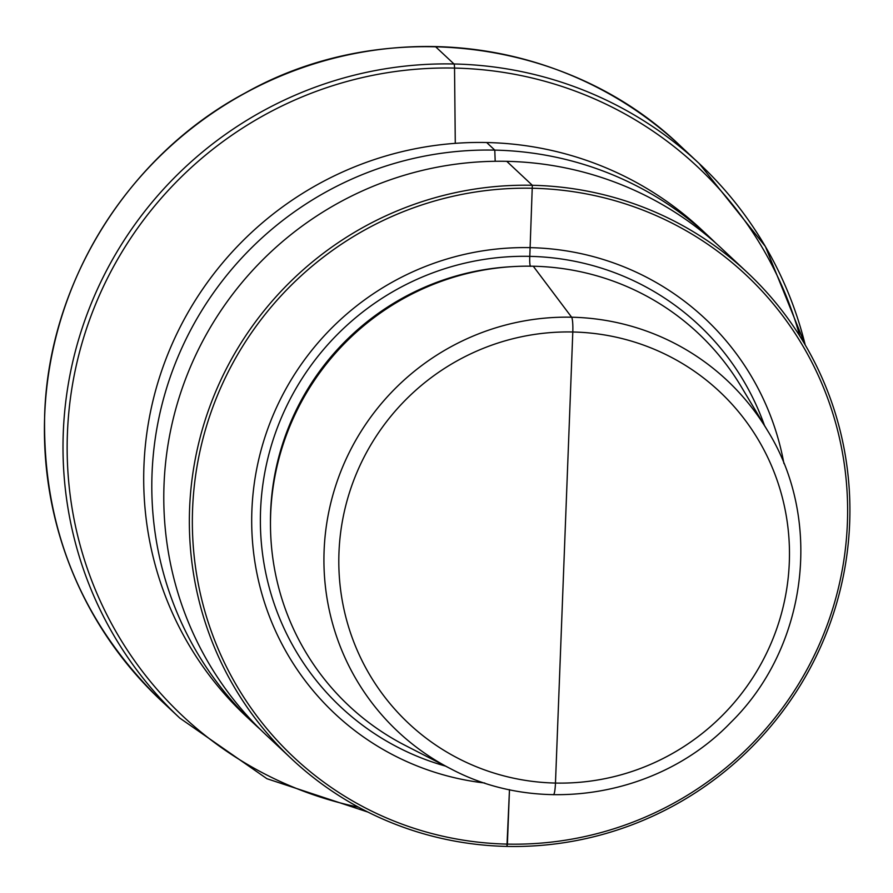 <?xml version="1.0" encoding="UTF-8"?>
<svg xmlns="http://www.w3.org/2000/svg" width="893" height="893" viewBox="0 0 893 893"><rect width="100%" height="100%" fill="white"/><g stroke="black" fill="none" stroke-linecap="round" stroke-linejoin="round"><path stroke-width="1.34" d="M260.354 729.458A333.245 327.664 -46.9 0 1 254.304 723.933L246.189 716.331A333.245 327.664 -46.9 0 1 169.737 349.565A333.245 327.664 -46.9 0 1 486.674 142.523A333.245 327.664 -46.9 0 1 701.764 229.858L709.868 237.449A333.245 327.664 -46.9 0 1 715.784 243.13M254.304 723.933A333.245 327.664 -46.9 0 1 177.841 357.155A333.245 327.664 -46.9 0 1 494.778 150.113A333.245 327.664 -46.9 0 1 709.868 237.449M291.844 759.095L266.281 735.14A333.245 327.664 -46.9 0 1 189.818 368.374A333.245 327.664 -46.9 0 1 506.755 161.332L532.328 185.286A333.245 327.664 -46.9 0 0 215.392 392.317A333.245 327.664 -46.9 0 0 291.844 759.095A333.245 327.664 -46.9 0 0 506.934 846.419L507.391 844.108A330.577 325.041 133.1 0 0 847.379 523.276A330.577 325.041 133.1 0 0 532.585 188.256A330.577 325.041 -46.9 0 0 192.587 509.099A330.577 325.041 -46.9 0 0 507.391 844.108L509.479 789.658L506.934 846.419A333.245 327.664 133.1 0 0 823.871 639.388A333.245 327.664 133.1 0 0 747.419 272.611A333.245 327.664 133.1 0 0 532.328 185.286L529.795 256.358A7.992 1.094 -88.8 0 0 530.498 266.382M506.755 161.332A333.245 327.664 -46.9 0 1 721.845 248.667L747.419 272.611M484.776 783.016A270.702 266.17 -46.9 0 1 252.663 497.881A270.702 266.17 -46.9 0 1 530.308 247.651A270.702 266.17 133.1 0 1 783.931 463.556M450.764 768.806A240.675 236.645 -46.9 0 1 448.52 767.645A240.675 236.645 -46.9 0 1 324.103 550.791A240.675 236.645 -46.9 0 1 464.963 339.686A240.675 236.645 -46.9 0 1 676.381 344.263A240.675 236.645 -46.9 0 1 767.522 430.549C823.458 520.329 807.451 647.28 730.854 722.381C659.737 796.645 540.232 816.503 450.764 768.806L405.042 745.32A255.331 251.056 -46.9 0 1 279.163 457.808A255.331 251.056 -46.9 0 1 533.266 266.226L571.62 317.216A13.328 1.819 91.2 0 1 572.804 331.995L555.468 783.061A13.328 1.819 91.2 0 1 553.28 794.692A13.328 1.819 91.2 0 0 555.468 783.061L564.142 557.533M767.522 430.549L741.101 386.457A255.331 251.056 133.1 0 0 533.266 266.226M435.237 46.581A5.336 0.726 91.2 0 1 435.416 46.581L454.001 63.983A5.336 0.726 91.2 0 1 454.537 68.091L455.285 143.338M486.674 142.523L494.778 150.113L495.191 161.287M44.695 415.29A379.893 373.531 -46.9 0 1 279.308 76.619A379.893 373.531 -46.9 0 1 680.611 146.139C567.892 37.417 383.61 14.958 245.14 93.017C127.911 155.561 48.535 283.103 44.65 415.2C42.384 527.763 81.252 622.946 161.265 700.726A379.893 373.531 133.1 0 1 44.695 415.29M367.938 812.083L266.94 778.718L179.85 718.128A379.893 373.531 -46.9 0 1 63.28 432.692A379.893 373.531 -46.9 0 1 297.894 94.022A379.893 373.531 -46.9 0 1 699.197 163.542A379.893 373.531 -46.9 0 1 805.229 344.977M799.782 336.025A376.388 370.082 -46.9 0 0 397.218 71.261A376.388 370.082 -46.9 0 0 67.421 433.384A376.388 370.082 133.1 0 0 358.551 807.194M445.473 766.094A261.772 257.385 -46.9 0 1 263.882 477.811A261.772 257.385 -46.9 0 1 529.795 256.358A261.772 257.385 133.1 0 1 764.464 425.448M270.479 524.224A252.663 248.433 -46.9 0 1 511.656 266.683M672.485 357.926A227.358 223.551 -46.9 0 1 734.079 702.78A227.358 223.551 -46.9 0 1 383.331 695.189A227.358 223.551 -46.9 0 1 471.292 353.572A227.358 223.551 133.1 0 1 672.485 357.926M179.85 718.128L161.265 700.726M805.274 345.066L765.368 246.468L699.197 163.542L680.611 146.139"/></g></svg>
